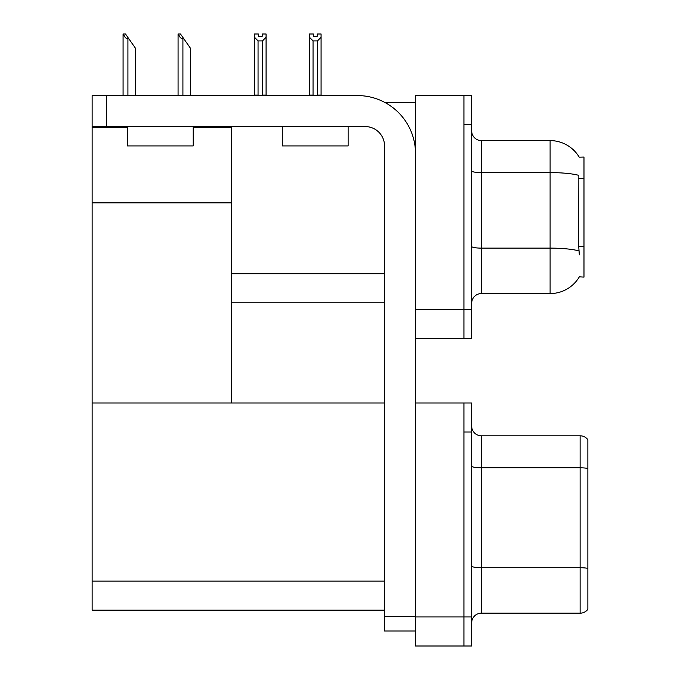 <?xml version="1.0" encoding="UTF-8"?>
<svg xmlns="http://www.w3.org/2000/svg" width="680" height="680" viewBox="0 0 680 680"><rect width="100%" height="100%" fill="white"/><g stroke="black" fill="none" stroke-linecap="round" stroke-linejoin="round"><path stroke-width="1.02" d="M384.659 102.357L415.523 102.357M384.54 273.725L231.565 273.725L231.565 202.852L92.14 202.852L92.14 95.574L106.666 95.574L106.666 126.556L365.177 126.556A19.363 19.363 0 0 1 384.54 145.928L384.54 616.471L415.523 616.471M463.93 402.985L463.93 646L471.673 646L471.673 402.985L415.523 402.985L415.523 95.574L463.93 95.574L463.93 338.598L415.523 338.598L415.523 309.553L463.93 309.553L463.93 338.598L471.673 338.598L471.673 309.553L463.93 309.553L463.93 124.627L471.673 124.627L471.673 309.553M231.565 302.77L384.54 302.77M579.233 157.182A33.889 33.889 0 0 0 550.103 140.599A33.889 33.889 0 0 1 579.233 157.182L583.984 157.055L583.984 277.117L579.335 276.828A33.889 33.889 0 0 1 550.103 293.573A33.889 33.889 0 0 0 579.164 277.117M193.222 127.338L231.565 127.338L231.565 126.556M231.565 127.338L231.565 402.985L92.14 402.985L92.14 202.852M92.14 127.338L127.381 127.338M415.523 338.598L415.523 646L463.93 646L463.93 432.029L471.673 432.029M384.54 610.173L92.14 610.173L92.14 402.985L384.54 402.985M471.673 303.254A9.681 9.681 0 0 1 481.355 293.573L550.103 293.573L550.103 140.599L481.355 140.599A9.681 9.681 0 0 1 471.673 130.917A9.681 9.681 0 0 0 481.355 140.599L481.355 293.573M579.335 254.847L578.714 246.432L578.85 175.372A33.889 5.882 180 0 0 550.103 172.601L481.355 172.601A9.681 1.683 0 0 1 471.673 170.918M463.93 95.574L471.673 95.574L471.673 124.627M587.86 574.447L587.86 605.429L587.86 574.447M471.673 622.863A9.681 9.681 0 0 1 481.355 613.182L580.116 613.182L580.116 435.804A9.681 9.681 0 0 1 587.86 439.679L587.86 609.306A9.681 9.681 0 0 1 580.116 613.182M587.86 439.679A9.681 9.681 0 0 0 580.116 435.804A9.681 9.681 0 0 1 587.86 439.679A9.681 9.681 0 0 0 580.116 435.804L481.355 435.804A9.681 9.681 0 0 1 471.673 426.122A9.681 9.681 0 0 0 481.355 435.804L481.355 613.182M587.86 469.149L587.86 569.067M317.968 95.574L317.492 95.09L317.492 40.91L313.047 40.91L309.459 37.221L309.459 34L313.335 34L313.335 36.295L317.203 36.295L313.335 36.295M317.203 36.295L317.203 34L321.079 34L321.079 37.221L317.492 40.91M317.492 95.09L321.079 95.09L321.079 95.574L321.079 37.221M313.047 40.91L313.047 95.09L312.57 95.574M309.459 95.09L309.459 37.221L309.459 95.574L309.459 37.221L309.459 95.09L313.047 95.09M262.208 36.295L258.341 36.295L262.208 36.295L262.208 34L266.084 34L266.084 37.221L262.497 40.91L258.051 40.91L258.051 95.09L254.464 95.09L254.464 95.574M258.051 40.91L254.464 37.221L254.464 34L258.341 34L258.341 36.295M258.051 95.09L257.575 95.574M254.464 37.221L254.464 95.09M266.084 37.221L266.084 95.09L262.497 95.09L262.497 40.91M262.973 95.574L262.497 95.09M266.084 95.09L266.084 95.574M178.525 34L180.489 34L183.881 38.845L182.911 38.845C180.914 38.683 179.452 37.077 178.525 34L178.075 34L178.075 95.574M190.663 95.574L190.663 48.526L183.881 38.845M123.531 34L125.494 34L128.885 38.845L127.925 38.845C125.919 38.683 124.457 37.077 123.531 34L123.08 34L123.08 95.574M135.668 95.574L135.668 48.526L128.885 38.845M415.523 630.989L384.54 630.989L384.54 616.471M415.523 153.671A58.089 58.089 0 0 0 357.425 95.574L106.666 95.574M106.666 126.556L92.14 126.556M282.293 126.556L282.293 145.928L348.135 145.928L348.135 126.556M127.381 126.556L127.381 145.928L193.222 145.928L193.222 126.556M583.984 178.661L578.714 178.661M583.984 246.432L578.714 246.432M415.523 616.956L471.673 616.956M92.14 581.128L384.54 581.128M578.952 250.92A33.889 5.882 180 0 0 550.103 248.124L481.355 248.124A9.681 1.683 -0 0 1 471.673 246.44M587.86 468.477A9.681 1.683 180 0 0 580.116 467.806L481.355 467.806A9.681 1.683 0 0 1 471.673 466.123M587.86 568.395A9.681 1.683 180 0 0 580.116 567.723L481.355 567.723A9.681 1.683 0 0 1 471.673 566.04M182.911 95.574L182.911 38.845M127.925 95.574L127.925 38.845"/></g></svg>
